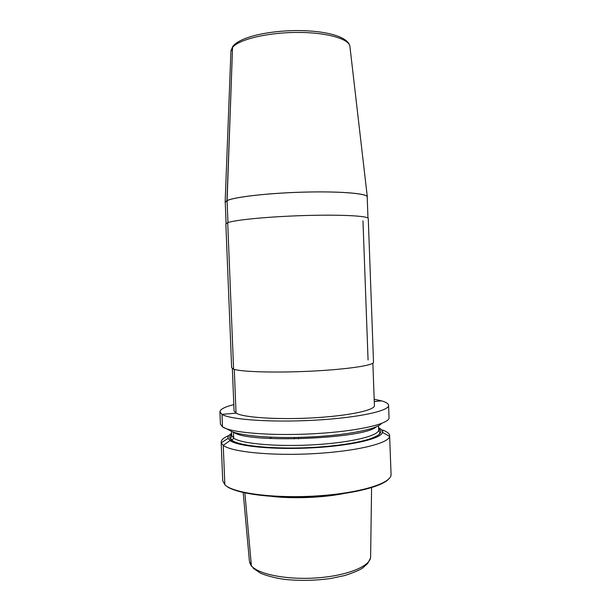 <?xml version="1.0" encoding="UTF-8"?>
<svg xmlns="http://www.w3.org/2000/svg" width="611" height="611" viewBox="0 0 611 611"><rect width="100%" height="100%" fill="white"/><g stroke="black" fill="none" stroke-linecap="round" stroke-linejoin="round"><path stroke-width="0.92" d="M343.122 493.688C322.455 497.736 292.936 498.866 272.025 496.422M388.688 479.032C381.493 487.295 347.079 495.345 307.639 496.835C268.206 498.377 233.272 492.985 225.467 485.302M228.911 435.483C223.748 437.667 221.159 439.912 221.151 442.204L222.717 480.788L224.84 484.76L223.244 445.358L230.057 440.592L231.79 440.424L233.708 438.194L233.463 432.137L233.708 438.194L231.79 440.424L230.057 440.592C237.771 446.412 274.392 449.948 313.038 447.794C351.715 445.686 381.455 438.591 382.44 432.405L389.642 436.353C388.932 443.265 356.572 451.3 313.993 453.645C271.444 456.043 231.317 451.941 223.244 445.358L230.057 440.592L228.117 438.339L221.243 442.822L223.244 445.358L224.84 484.76C233.028 493.138 273.713 498.66 316.467 495.956C359.26 493.314 391.17 483.416 391.078 474.739L389.642 436.353M374.673 427.792L374.077 427.662M236.098 432.962L235.51 433.138M221.151 442.204L221.243 442.822M382.73 432.565L382.639 430.045C387.183 431.733 389.535 433.627 389.688 435.727M378.599 427.746C381.524 429.166 382.807 430.724 382.44 432.405M231.6 433.39C228.789 435.04 227.628 436.689 228.117 438.339M381.44 423.499C377.247 429.197 346.231 435.36 308.792 437.048C271.368 438.782 237.129 435.574 229.644 430.358L222.496 426.875L221.984 414.357L236.045 413.166L234.28 369.365L236.045 413.166L234.059 410.928L232.356 368.593M233.807 404.604C224.703 406.926 220.075 409.339 219.914 411.845L220.411 424.103L222.496 426.875L221.984 414.357L236.045 413.166C243.422 417.542 277.913 419.872 313.344 417.84C348.812 415.854 375.07 410.18 374.413 405.536L372.87 363.201M374.268 401.48L381.577 400.862C386.114 402.183 388.451 403.68 388.588 405.36L389.039 417.626C389.925 423.736 358.306 431.213 315.123 433.665C271.971 436.162 230.63 432.741 222.496 426.875L229.644 430.358M388.588 405.36C389.459 410.913 357.809 417.825 314.604 420.2C271.437 422.629 230.103 419.658 221.984 414.357L219.914 411.845M381.577 400.862L374.184 399.212M231.645 367.723L233.601 369.151L227.704 222.679L225.849 224.008L231.645 367.723M373.512 362.277C374.115 365.286 347.506 369.357 311.625 371.137C275.775 372.947 240.963 371.9 233.601 369.151L227.704 222.679C234.868 219.861 269.65 216.531 305.683 215.507C341.748 214.461 368.67 215.981 368.265 218.539L373.512 362.277M226.101 223.527L225.253 202.378L227.086 200.637L232.554 47.398L233.639 45.382L232.554 47.398L226.964 200.637L225.138 202.203L225.268 202.814M367.975 218.074L367.203 196.925C367.57 193.534 340.709 191.182 304.767 192.114C268.848 193.007 234.204 196.994 227.086 200.637L226.964 200.637C234.036 197.017 268.153 193.061 303.85 192.121C339.586 191.144 366.867 193.404 367.303 196.742L367.219 197.361M362.965 220.831L368.066 359.994M371.58 487.631L370.625 556.621C371.167 565.649 348.644 575.409 318.377 577.777C288.14 580.221 258.3 574.477 251.396 565.763L244.874 492.932L251.396 565.763L249.425 561.28L243.186 492.558M227.972 222.587L227.086 200.637L227.972 222.587M298.535 438.858L298.481 437.407M294.624 437.484L294.219 438.881M270.215 438.018L271.475 437.232M231.638 434.459C229.072 436.506 229.117 438.499 231.79 440.424C240.016 446.778 283.657 450.093 324.372 446.649C365.164 443.288 388.168 434.734 378.637 428.815M378.667 429.762L379.882 432.802L379.095 434.368C378.385 435.33 375.093 436.949 369.204 439.21C355.854 443.082 338.135 445.755 316.055 447.237C277.509 449.681 239.558 446.297 232.043 440.386L230.698 438.53L231.676 435.414L233.708 438.194C241.314 443.754 277.447 446.992 314.673 444.739C351.928 442.532 379.408 435.59 378.667 429.762L378.522 425.714M376.376 426.753C364.477 439.034 246.539 443.563 233.73 432.229M230.927 51.408L232.554 47.398C238.687 39.562 266.885 32.62 296.343 32.436C325.816 32.192 348.919 38.661 349.897 46.306L367.303 196.742M349.958 46.833L349.897 46.306C348.163 36.408 325.281 30.558 296.556 30.55C267.717 30.825 240.1 37.019 232.783 46.398L230.943 50.873L225.138 202.203M251.465 566.221L249.662 562.662M370.495 558.026L367.746 563.426L362.682 567.97C359.26 570.262 353.295 572.782 344.78 575.524L330.688 578.495C314.634 580.71 298.947 580.962 283.619 579.259C274.331 577.792 266.61 575.753 260.454 573.156L253.206 568.23M231.676 435.414L231.516 431.358"/></g></svg>

